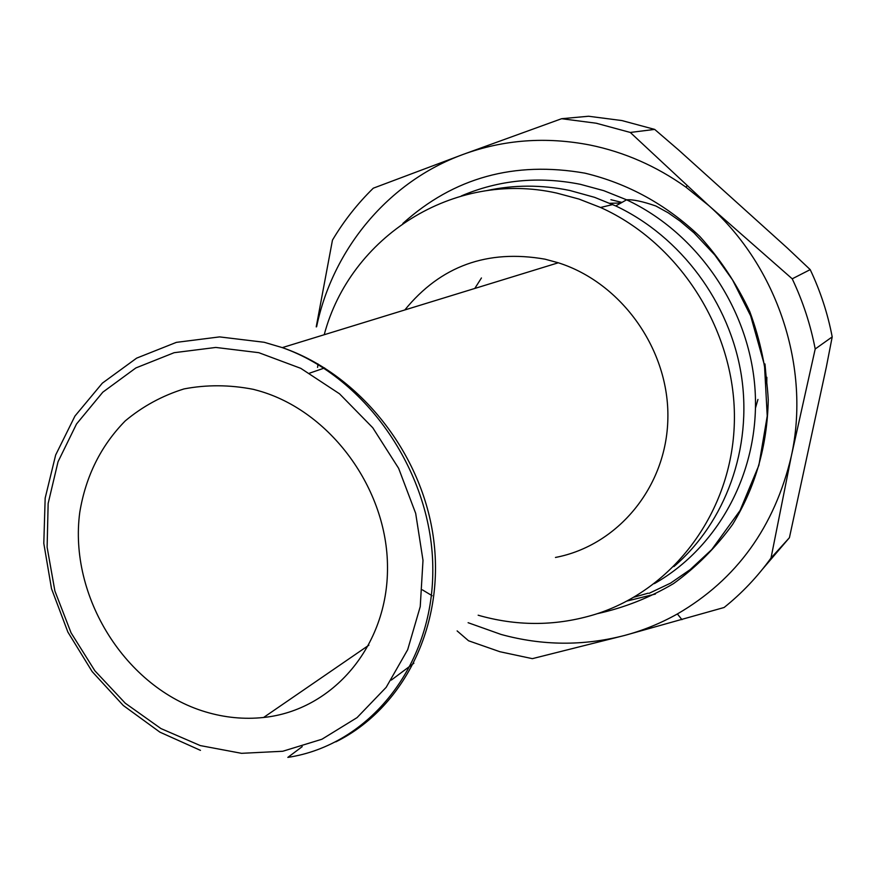 <?xml version="1.0" encoding="UTF-8"?>
<svg xmlns="http://www.w3.org/2000/svg" width="876" height="876" viewBox="0 0 876 876"><rect width="100%" height="100%" fill="white"/><g stroke="black" fill="none" stroke-linecap="round" stroke-linejoin="round"><path stroke-width="1.31" d="M673.896 566.586C725.536 522.271 752.593 448.293 741.37 375.443C729.971 302.647 680.718 236.553 615.74 205.937L594.618 197.341L569.794 190.475C541.62 184.683 513.927 184.726 486.706 190.618M478.154 615.204L481.012 616.014C519.391 626.45 557.465 625.891 595.231 614.339C673.315 589.909 732.095 512.099 734.351 422.56C736.782 333.11 680.827 243.561 600.553 207.481L578.959 199.06L556.808 193.103C453.177 169.824 350.028 237.057 324.219 334.731M318.021 363.967L317.561 367.427M422.418 589.877L432.131 595.724M555.472 557.454C617.657 545.66 666.647 487.1 667.862 418.586C669.439 350.137 621.938 282.948 558.297 262.778L544.971 259.165C487.286 249.091 440.573 266.03 404.821 309.951M205.323 711.816C125.662 687.999 68.405 596.479 79.782 512.241C85.771 476.128 100.926 445.687 125.246 420.896C142.635 406.376 162.224 395.711 184.004 388.922C206.616 384.597 229.72 384.739 253.339 389.338L258.519 390.74C330.23 410.899 387.531 488.83 387.499 567.418C388.002 646.105 332.661 710.425 263.599 717.477C244.108 719.524 224.683 717.641 205.323 711.816M481.439 277.966L474.792 288.445M755.517 407.898L757.937 399.445M588.584 116.245L621.883 120.559L654.679 129.407L630.282 132.451L596.206 123.22L561.625 118.709L588.584 116.245M648.152 593.183L634.136 597.136M627.216 600.969L655.39 594.059M468.113 622.705L501.039 634.432C542.145 645.743 583.296 646.094 624.468 635.483C642.94 630.556 660.581 623.373 677.389 613.945C736.617 579.54 774.592 526.936 791.324 456.144C810.793 368.019 777.855 266.961 708.859 205.63L685.985 187.179C656.398 166.155 624.424 152.106 590.085 145.055C545.989 136.492 503.667 139.612 463.141 154.417L561.625 118.709M815.206 348.987C810.552 324.7 802.887 301.3 792.222 278.82L810.201 269.622C820.418 291.171 827.754 313.597 832.2 336.899L815.206 348.987L791.324 456.144L771.011 558.023C757.455 576.824 741.819 593.315 724.102 607.495L624.468 635.483L532.345 658.653L499.922 651.733L468.55 640.772L457.13 630.917M316.225 326.879L332.464 240.123C343.808 221.037 357.419 203.725 373.296 188.187L463.141 154.417C388.068 181.814 332.749 249.233 316.597 326.759M771.011 558.023L789.418 537.7L762.733 568.918M789.418 537.7L826.331 367.077L832.2 336.899M630.282 132.451L708.859 205.63L792.222 278.82M810.201 269.622L787.338 248.028L678.659 150.037L654.679 129.407M766.85 377.293L766.785 383.732M610.89 199.717L621.96 202.422M764.978 363.956L766.292 378.552M609.86 203.276L620.909 203.013M335.847 741.852C403.168 708.596 444.756 626.526 433.73 540.131C422.845 453.79 359.751 374.249 282.302 347.619L264.191 342.275L219.602 336.899L176.372 342.363L136.645 358.131L102.339 383.162L74.964 416.034L55.659 454.994L45.169 498.115L43.8 543.372L51.509 588.694L67.879 632.078L92.155 671.585L123.275 705.476L159.914 732.161L200.462 750.36M258.792 352.678L300.796 368.347L339.505 393.795L372.749 427.729L398.635 468.331L415.684 513.38L422.998 560.344L420.239 606.619L407.679 649.696L386.185 687.321L357.047 717.63L321.941 739.235L282.762 751.258L241.546 753.327L200.297 745.585L160.943 728.569L125.279 703.22L94.882 670.797L71.066 632.822L54.892 591.004L47.118 547.237L48.147 503.47L58.046 461.729L76.508 424.006L102.81 392.185L135.846 367.953L174.138 352.7L215.814 347.444L258.792 352.678M461.345 195.928C498.948 179.909 538.62 176.032 580.339 184.31L603.794 190.672L626.581 199.805C698.106 233.29 749.944 309.677 755.079 390.105C760.16 470.576 718.878 547.128 654.372 583.624M597.191 613.704C624.117 607.791 649.543 597.76 673.491 583.624C696.146 567.276 715.856 547.544 732.61 524.428C755.473 487.056 767.354 445.512 768.252 399.795C766.533 369.672 760.379 340.304 749.801 311.67C736.804 284.021 720.127 258.924 699.76 236.4C666.34 204.634 628.07 183.555 584.96 173.163C514.431 160.834 453.735 177.587 402.883 223.435M302.22 746.637L287.832 757.39C368.807 745.169 432.952 666.198 432.81 570.123C433.16 474.19 367.121 377.414 282.302 347.619L558.297 262.778M615.74 205.937L626.581 199.805C632.866 199.345 642.645 201.414 655.916 206.013L668.344 212.89L680.148 221.157L694 232.863L714.827 255.036L732.555 279.948L750.666 315.875L764.496 365.292L767.234 416.012L758.89 465.265L740.034 510.544L711.794 549.526L690.189 569.597L670.49 583.175L649.072 593.337M677.389 613.945L681.955 619.66M685.985 187.179L687.058 185.767M263.599 717.477L368.884 645.185M309.644 373.132L324.657 367.953M413.866 663.231L391.298 680.094M612.751 204.557L600.553 207.481"/></g></svg>
